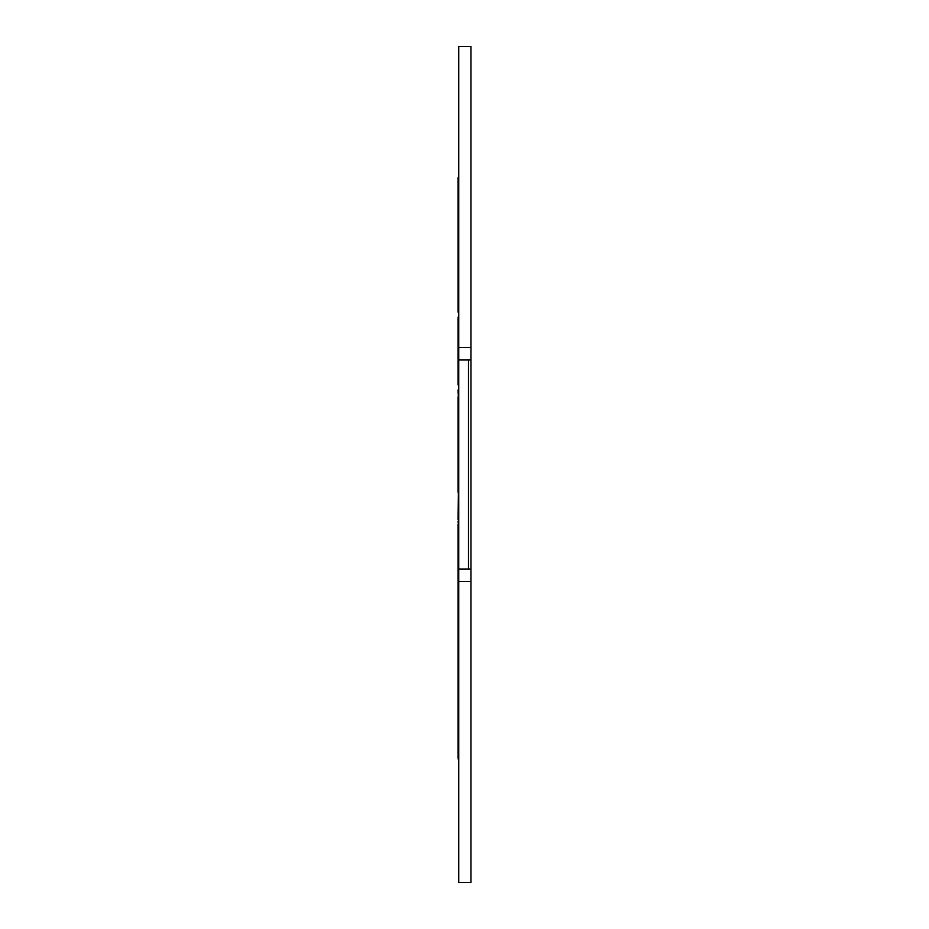 <?xml version="1.0" encoding="UTF-8"?>
<svg xmlns="http://www.w3.org/2000/svg" width="929" height="929" viewBox="0 0 929 929"><rect width="100%" height="100%" fill="white"/><g stroke="black" fill="none" stroke-linecap="round" stroke-linejoin="round"><path stroke-width="1.39" d="M458.752 359.987L468.506 359.987L468.506 569.012L470.945 569.012L470.945 581.554L458.752 581.554L458.752 46.45L470.945 46.45L470.945 569.012M468.506 359.987L470.945 359.987M470.945 581.554L470.945 882.55L458.752 882.55L458.752 581.554M458.752 447.081L458.752 394.825M458.752 534.175L458.752 481.919M458.752 569.012L468.506 569.012M458.752 390.029L458.055 390.029L458.055 391.457L458.752 391.457M458.055 391.457L458.403 396.88M458.752 464.5L458.055 464.5L458.752 465.394M458.055 465.394L458.055 471.665L458.752 471.642M458.055 471.2L458.752 471.2L458.055 471.2L458.055 475.172L458.752 475.172M458.403 519.729L458.403 521.227M458.055 521.541L458.403 524.467M458.055 757.727L458.055 524.467M458.055 519.729L458.403 492.207M458.055 492.207L458.055 475.172M458.055 653.586L458.752 653.586M458.055 652.913L458.752 652.913M458.055 542.594L458.752 542.594M458.055 655.363L458.752 655.363M458.055 756.403L458.752 756.403M458.055 662.853L458.752 662.853M458.055 647.792L458.752 647.792M458.055 611.526L458.752 611.526M458.055 464.5L458.055 396.88M458.752 312.144L458.055 312.144L458.055 255.998L458.752 255.998M458.055 255.998L458.055 177.753L458.752 177.753M458.055 283.74L458.752 283.74M458.055 266.913L458.752 266.913M458.055 384.943L458.055 317.172C458.055 310.46 458.055 310.46 458.055 317.172L458.752 317.172M458.752 347.446L470.945 347.446M458.055 465.893L458.752 465.893M458.055 655.735L458.752 655.735M458.055 654.98L458.752 654.98M458.055 453.015L458.752 453.015M458.055 371.008L458.752 371.008M458.055 331.107L458.752 331.107M458.055 541.549L458.752 541.549M458.055 758.912L458.752 758.912M458.055 607.88L458.752 607.88"/></g></svg>

